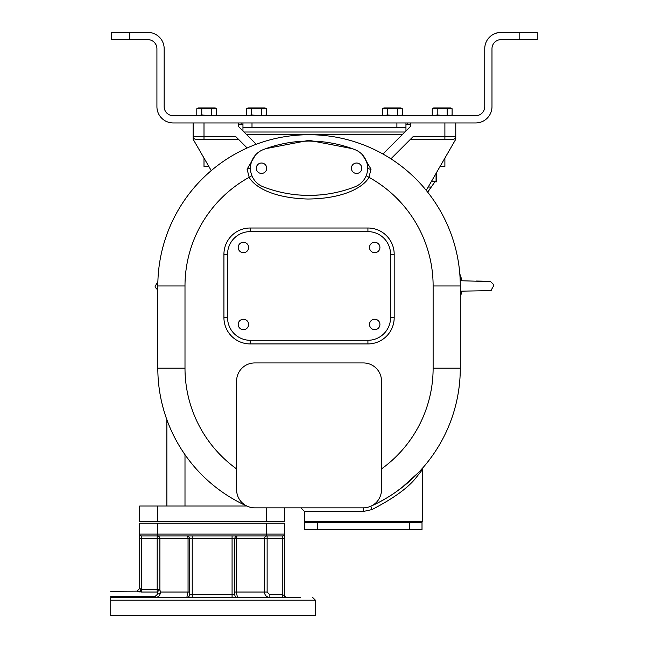 <?xml version="1.0" encoding="UTF-8"?>
<svg xmlns="http://www.w3.org/2000/svg" width="648" height="648" viewBox="0 0 648 648"><rect width="100%" height="100%" fill="white"/><g stroke="black" fill="none" stroke-linecap="round" stroke-linejoin="round"><path stroke-width="0.97" d="M460.25 280.722L490.56 281.621L493.541 284.464L493.784 285.566L491.225 290.053L490.431 290.344M461.716 280.754A35.105 35.105 0 0 0 460.291 274.833L460.291 280.722M491.225 290.053C493.436 290.96 471.469 290.814 460.38 291.219L460.307 291.211M490.56 281.621L493.541 284.464M460.291 297.092A35.105 35.105 0 0 0 461.716 291.179M427.615 192.075L434.938 181.821L427.688 192.164M436.744 172.198L436.744 181.821L434.938 181.821M129.754 32.4L147.866 32.4A16.297 16.297 0 0 1 164.163 48.697L164.163 106.661A9.056 9.056 0 0 0 173.219 115.717L475.689 115.717A9.056 9.056 0 0 0 484.745 106.661L484.745 48.697A16.297 16.297 0 0 1 501.042 32.4L537.265 32.4L537.265 39.641L501.042 39.641A9.056 9.056 0 0 0 491.986 48.697L491.986 106.661A16.297 16.297 0 0 1 475.689 122.958L173.219 122.958A16.297 16.297 0 0 1 156.921 106.661L156.921 48.697A9.056 9.056 0 0 0 147.866 39.641L111.642 39.641L111.642 32.4L129.754 32.4L129.754 39.641M156.921 48.697L156.848 47.596M156.808 47.272L156.711 46.786M156.638 46.47L156.379 45.627M156.265 45.328L155.577 43.959M155.39 43.667L154.605 42.655M153.058 41.286L152.458 40.897M164.138 47.847L164.114 47.425M164.025 46.567L163.96 46.146M163.806 45.287L163.709 44.866M162.883 42.363L162.697 41.95M161.66 40.022L160.801 38.783M158.622 36.458L157.116 35.284M156.719 35.016L156.314 34.757M155.463 34.279L155.034 34.06M154.143 33.655L153.689 33.477M151.802 32.886L151.324 32.773M150.83 32.675L150.344 32.586M149.356 32.465L148.862 32.432M242.951 124.319L238.424 124.319M410.484 124.319L407.77 124.319L407.77 122.958M405.956 124.319L407.77 124.319M208.826 166.431L204.007 166.431L204.007 158.08M157.82 290.118L155.366 287.469L155.123 286.367L157.683 281.88M436.744 181.821L436.072 181.148L436.072 173.372M431.617 181.092L436.072 181.148M444.893 158.08L444.893 166.431L440.081 166.431M198.369 115.717L201.763 114.89L201.763 108.751L196.79 108.751L196.79 115.717M213.913 115.652L216.408 115.036M216.059 115.206L214.269 115.66M215.233 115.717L216.659 114.89L216.659 108.751L215.233 107.924L198.215 107.924L196.79 108.751M201.763 108.751L211.694 108.751L211.694 115.717M211.694 108.751L216.659 108.751M201.763 114.89L208.535 115.717M238.424 139.263L195.858 139.263A2.714 2.714 0 0 1 193.144 136.542L193.144 139.263L211.248 170.618A151.235 151.235 0 0 1 247.147 147.987L235.702 136.542L193.144 136.542L193.144 122.958M238.424 122.958L238.424 126.449L256.227 144.261M195.858 139.263A2.714 2.714 0 0 1 193.144 136.542M370.3 506.469L370.786 506.258L372.017 509.563L363.39 511.458L304.528 511.458L300.907 507.838L304.528 511.458L304.528 521.421L422.253 521.421L422.253 469.849L423.104 467.524M423.071 467.556L418.713 472.343M418.697 472.36L401.582 487.823M396.892 491.305L393.271 493.817M382.474 500.41L378.57 502.508M374.73 504.428L376.691 503.464M405.745 484.485L406.887 483.521M407.56 482.954L409.763 481.019M410.937 479.966L412.622 478.402M413.602 477.471L414.574 476.539M415.895 475.235L421.378 469.468M421.508 470.926L422.034 470.173M365.018 507.765L365.561 507.708L365.018 507.765M300.939 507.838L284.61 507.838L284.61 521.421L139.709 521.421L139.709 506.023L246.807 506.023A151.235 151.235 0 0 1 184.996 454.677L184.996 506.023M167.354 421.03L166.876 419.742L166.876 506.023M166.876 419.742L167.694 421.929M168.318 423.549L170.351 428.466M170.424 428.628L171.607 431.276M172.093 432.321L172.611 433.415M179.877 446.837L180.614 448.027M181.351 449.202L183.554 452.571M184.275 453.64L184.996 454.677M246.694 505.958L247.325 506.258A151.235 151.235 0 0 1 246.807 506.023M371.417 505.958L370.786 506.258A151.235 151.235 0 0 0 460.291 368.194L460.291 285.962A151.235 151.235 0 0 0 309.056 134.735A151.235 151.235 0 0 0 157.82 285.962L157.82 368.194A151.235 151.235 0 0 0 247.334 506.258A151.235 151.235 0 0 1 157.82 368.194L184.996 368.194A124.068 124.068 0 0 0 236.609 468.909M255.531 154.953L247.082 169.193L249.188 177.301C252.712 184.145 268.183 197.891 307.8 199.025C348.754 198.636 365.561 184.251 368.923 177.301L371.037 169.193L362.572 154.945M250.201 168.618L250.395 170.489M250.436 170.683L250.906 172.457L250.193 168.237L250.906 164.017L250.436 165.791M352.164 148.627L309.023 140.324L265.964 148.619M371.037 169.193A3.621 0.964 0 0 1 367.918 168.237L367.683 170.683M367.724 170.448L367.918 168.496M299.149 195.016L308.57 195.404M309.056 195.404L319.472 194.975M367.886 169.128L367.683 165.791M319.472 141.499L309.056 141.07M308.57 141.07L299.579 141.426M367.918 167.954L367.732 166.042M318.929 141.458L318.379 141.41M316.686 141.296L315.73 141.248M302.462 141.24L301.474 141.296M250.387 166.05L250.201 167.881M372.041 505.634L372.649 505.294M373.823 504.533L374.285 504.193M375.451 503.237L375.953 502.767M376.901 501.787L377.347 501.269M378.165 500.199L378.537 499.649M378.894 499.09L379.226 498.523M379.809 497.364L380.076 496.781M380.311 496.19L380.522 495.599M380.886 494.408L381.04 493.817M381.162 493.217L381.267 492.626M381.283 492.529L381.356 492.043M381.421 491.451L381.47 490.868M381.494 490.244L381.502 381.048A18.112 18.112 0 0 0 363.39 362.937L254.721 362.937A18.112 18.112 0 0 0 236.609 381.048L236.609 489.726A18.112 18.112 0 0 0 254.721 507.838L363.39 507.838A18.112 18.112 0 0 0 381.502 489.726M364.476 507.805L363.39 507.838L363.39 511.458M422.253 469.849L415.927 477.884C407.948 487.952 393.312 498.506 372.017 509.563M353.33 507.838L358.7 507.838M236.609 489.726L236.617 490.244M236.65 490.868L236.69 491.451M236.844 492.626L236.949 493.217M237.079 493.817L237.225 494.408M237.589 495.599L237.808 496.19M238.043 496.781L238.302 497.364M238.893 498.523L239.225 499.09M239.574 499.649L241.21 501.787M242.158 502.767L242.668 503.237M243.826 504.193L244.296 504.533M245.462 505.294L246.07 505.634M394.187 317.658L390.558 317.658L390.558 254.267L390.558 317.658A22.64 22.64 0 0 1 367.918 340.297L250.193 340.297L367.918 340.297L367.918 343.926A26.26 26.26 0 0 0 394.187 317.658L394.187 254.267A26.26 26.26 0 0 0 367.918 228.007L250.193 228.007A26.26 26.26 0 0 0 223.933 254.267L223.933 317.658A26.26 26.26 0 0 0 250.193 343.926L367.918 343.926M223.933 254.267L227.553 254.267L227.553 317.658L227.553 254.267A22.64 22.64 0 0 1 250.193 231.628L367.918 231.628L250.193 231.628L250.193 228.007M242.951 130.977L242.951 127.486L405.956 127.486L405.956 130.977M242.951 127.486L242.951 122.958M405.956 127.486L405.956 122.958M248.176 115.717L251.57 114.89L251.57 108.751L246.596 108.751L248.022 107.924L265.04 107.924L266.466 108.751L261.5 108.751L261.5 115.717M251.57 108.751L261.5 108.751M246.596 108.751L246.596 115.717M263.574 115.636L266.215 115.036M265.866 115.206L264.076 115.66M265.04 115.717L266.466 114.89L266.466 108.751M251.57 114.89L258.35 115.717M384.013 115.717L387.407 114.89L387.407 108.751L382.442 108.751L383.867 107.924L400.877 107.924L402.303 108.751L397.337 108.751L397.337 115.717M387.407 108.751L397.337 108.751M382.442 108.751L382.442 115.717M399.411 115.636L402.052 115.036M401.703 115.206L399.913 115.66M400.877 115.717L402.303 114.89L402.303 108.751M387.407 114.89L394.187 115.717M246.702 134.735L402.206 134.735M410.484 122.958L410.484 126.449L382.936 154.005M390.93 158.809L413.197 136.542L444.893 136.542L444.893 122.958M455.763 122.958L455.763 139.263L426.254 190.374M453.049 139.263A2.714 2.714 0 0 0 455.763 136.542A2.714 2.714 0 0 1 453.049 139.263L410.484 139.263M433.82 115.717L437.214 114.89L437.214 108.751L432.248 108.751L433.674 107.924L450.684 107.924L452.11 108.751L447.144 108.751L447.144 115.717M437.214 108.751L447.144 108.751M432.248 108.751L432.248 115.717M449.372 115.652L451.859 115.036M451.51 115.206L449.72 115.66M450.684 115.717L452.11 114.89L452.11 108.751M437.214 114.89L443.993 115.717M495.023 41.934L494.529 42.404L495.023 41.934M493.841 43.214L493.517 43.667L493.841 43.214M493.169 44.234L492.642 45.328L493.169 44.234M492.529 45.627L492.261 46.47L492.529 45.627M492.188 46.786L492.099 47.272L492.188 46.786M500.045 32.432L499.551 32.465M498.563 32.586L498.069 32.675M497.583 32.773L494.319 33.85M493.873 34.06L493.436 34.279M492.593 34.757L492.188 35.016M491.411 35.551L490.998 35.867M486.203 41.95L486.024 42.363M485.733 43.108L485.295 44.493M485.198 44.866L485.101 45.287M484.947 46.146L484.882 46.567M484.793 47.425L484.761 47.847M351.386 168.237A5.208 5.208 0 0 1 356.594 163.029A5.208 5.208 0 0 1 361.803 168.237A5.208 5.208 0 0 1 356.594 173.445A5.208 5.208 0 0 1 351.386 168.237M354.934 149.664A126.781 126.781 0 0 0 263.177 149.664A19.926 19.926 0 0 0 263.177 186.81A126.781 126.781 0 0 0 354.934 186.81A19.926 19.926 0 0 0 354.934 149.664M256.3 168.237A5.208 5.208 0 0 0 261.509 173.445A5.208 5.208 0 0 0 266.709 168.237A5.208 5.208 0 0 0 261.509 163.029A5.208 5.208 0 0 0 256.3 168.237M317.528 522.32L422.01 522.32L422.01 529.57L304.811 529.57L304.811 522.32L317.528 522.32L317.528 529.57M367.918 228.007L367.918 231.628A22.64 22.64 0 0 1 390.558 254.267L394.187 254.267M250.193 343.926L250.193 340.297A22.64 22.64 0 0 1 227.553 317.658L223.933 317.658M238.197 247.479A5.208 5.208 0 0 0 243.405 252.688A5.208 5.208 0 0 0 248.613 247.479A5.208 5.208 0 0 0 243.405 242.271A5.208 5.208 0 0 0 238.197 247.479M238.197 324.454A5.208 5.208 0 0 0 243.405 329.662A5.208 5.208 0 0 0 248.613 324.454A5.208 5.208 0 0 0 243.405 319.245A5.208 5.208 0 0 0 238.197 324.454M369.506 247.479A5.208 5.208 0 0 0 374.714 252.688A5.208 5.208 0 0 0 379.922 247.479A5.208 5.208 0 0 0 374.714 242.271A5.208 5.208 0 0 0 369.506 247.479M369.506 324.454A5.208 5.208 0 0 0 374.714 329.662A5.208 5.208 0 0 0 379.922 324.454A5.208 5.208 0 0 0 374.714 319.245A5.208 5.208 0 0 0 369.506 324.454M234.803 592.053L236.269 592.053L236.269 538.626L267.13 538.626L267.13 535.904A2.714 2.705 -90 0 0 264.433 538.626L264.433 592.053C264.749 595.35 266.563 597.164 269.86 597.488C266.563 597.164 264.749 595.35 264.433 592.053L236.269 592.053L237.516 597.488A2.714 2.714 0 0 1 234.803 594.775L234.803 538.626A2.714 2.714 0 0 1 237.516 535.904A2.714 2.714 0 0 0 234.803 538.626L236.269 538.626A2.714 1.247 90 0 1 237.516 535.904M155.35 597.488L155.35 596.217L157.699 594.046L157.189 592.053L159.894 589.567L160.372 592.053C160.267 595.423 158.59 597.237 155.35 597.488L112.298 597.488A2.714 2.697 90 0 0 110.735 597.991L110.735 596.387C110.735 589.688 110.735 589.688 110.735 596.387A2.714 1.45 177.5 0 1 111.877 596.217C111.578 589.542 111.578 589.542 111.877 596.217L112.298 597.488L300.664 597.488M269.86 597.488L269.86 594.775L282.795 594.775L282.795 538.626L284.61 538.626L284.61 534.098L284.61 595.674L282.795 594.775L282.795 597.488L284.61 597.488L257.442 597.488M285.501 597.237A1.814 1.814 90 0 0 286.416 597.488L286.416 597.488A1.814 1.814 41.7 0 1 284.61 595.674L286.416 597.488L284.747 596.379M189.402 597.488L188.746 597.488M187.013 597.488L170.465 597.488M145.047 597.488L139.733 597.488M253.862 597.488L237.306 597.488M110.735 597.991L110.735 615.6L315.398 615.6L315.398 600.202L312.676 597.488M264.433 592.053L267.13 592.053L267.13 538.626L282.795 538.626L282.795 535.904A1.814 1.814 0 0 0 284.61 534.098L284.61 523.228L139.709 523.228L139.725 588.505M282.795 535.904A1.814 1.814 0 0 0 284.61 534.098A1.814 1.814 0 0 1 282.795 535.904A1.814 1.814 0 0 0 284.61 534.098A1.814 1.814 0 0 1 282.795 535.904L141.523 535.904A1.814 1.814 0 0 1 139.709 534.098A1.814 1.814 0 0 0 141.523 535.904L141.523 589.567L139.709 588.465L136.995 591.17L141.523 592.053L157.189 592.053L157.189 538.626L139.709 538.626M147.906 535.904L141.523 535.904M237.516 597.488A2.714 2.714 180 0 1 234.803 594.775L232.081 594.775L232.081 597.488M192.237 597.488L192.237 594.775L189.524 594.775A2.714 2.714 0 0 1 186.802 597.488L188.05 592.053L189.524 592.053M189.524 594.775L189.524 538.626A2.714 2.714 0 0 0 186.802 535.904A2.714 1.247 -90 0 1 188.05 538.626L192.237 538.626L192.237 535.904M157.699 594.046A2.714 1.976 -10.4 0 0 160.372 592.053L188.05 592.053L188.05 538.626L157.189 538.626L157.189 535.904A2.714 2.705 90 0 1 159.894 538.626L159.894 589.567L141.523 589.567L141.523 592.053M241.137 124.319L241.137 122.958M434.695 181.61L431.317 181.61M431.082 187.053L428.174 187.053M428.19 187.021L431.098 187.021M204.007 139.263L204.007 122.958M381.502 468.909A124.068 124.068 0 0 0 433.123 368.194L433.123 285.962L460.291 285.962A151.235 151.235 0 0 0 309.056 134.735A151.235 151.235 0 0 0 157.82 285.962L184.996 285.962L184.996 368.194M370.786 506.258A151.235 151.235 0 0 0 460.291 368.194L433.123 368.194M433.123 285.962A124.068 124.068 0 0 0 368.923 177.301L366.209 175.681M251.902 175.681L249.188 177.301A124.068 124.068 0 0 0 184.996 285.962M247.082 169.193L250.193 168.237M266.498 521.421L266.498 507.838M157.82 521.421L157.82 506.023M243.98 132.014L404.919 132.014M252.007 127.486L252.007 122.958M396.9 127.486L396.9 122.958M455.763 136.542L444.893 136.542L444.893 139.263M519.153 32.4L519.153 39.641M409.285 522.32L409.285 529.57M110.735 600.202L315.398 600.202M284.61 534.098L266.498 534.098L266.498 523.228M266.498 535.904L266.498 534.098L139.709 534.098M267.13 592.053L269.86 594.775M232.081 535.904L232.081 538.626L234.803 538.626M232.081 594.775L232.081 538.626L192.237 538.626L192.237 594.775L232.081 594.775M186.802 535.904A2.714 2.714 0 0 1 189.524 538.626M111.877 596.217L155.35 596.217M140.802 589.405A2.714 1.069 -80.1 0 1 139.709 591.932M157.82 535.904L157.82 523.228M460.291 274.833L459.878 274.825M476.337 281.038L476.774 281.046M477.001 281.046L479.366 281.094M479.382 281.094L481.602 281.135M481.812 281.143L483.991 281.192M484.007 281.192L487.45 281.289M488.203 281.321L488.689 281.345M488.859 281.354L489.297 281.386M489.305 281.386L490.277 281.548M157.82 289.818L155.366 287.469M378.813 502.378L386.297 498.215M395.361 492.383L403.421 486.381M410.929 479.974L414.688 476.426M282.795 597.488L284.197 597.488M139.709 588.433L136.995 591.146L110.735 591.308"/></g></svg>
